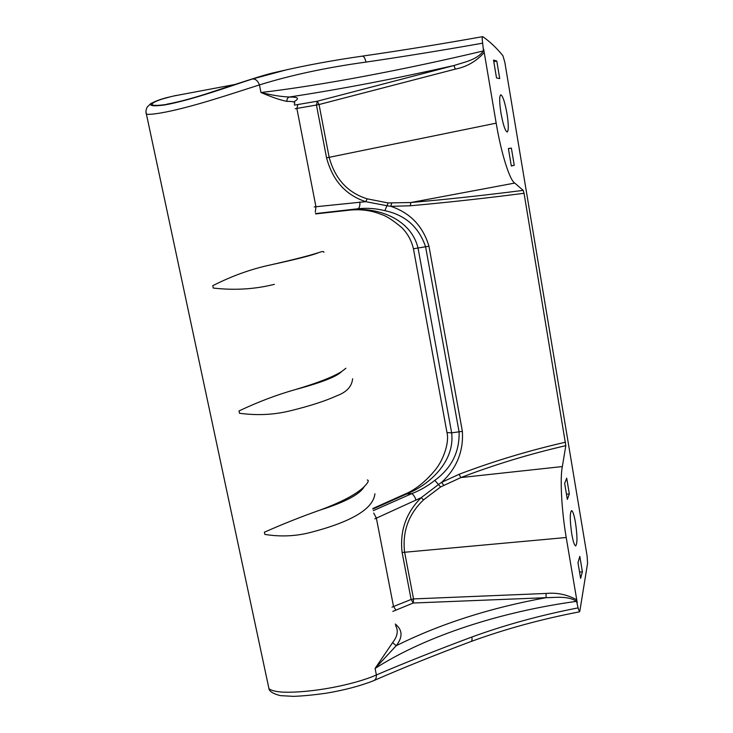 <?xml version="1.0" encoding="UTF-8"?>
<svg xmlns="http://www.w3.org/2000/svg" width="733" height="733" viewBox="0 0 733 733"><rect width="100%" height="100%" fill="white"/><g stroke="black" fill="none" stroke-linecap="round" stroke-linejoin="round"><path stroke-width="1.1" d="M274.362 72.604L271.146 73.355C261.589 75.865 247.232 80.373 228.073 86.888C209.647 93.027 183.745 101.466 165.557 104.581C140.782 107.907 154.416 100.229 172.008 96.417L176.323 95.4M575.469 522.592C574.15 515.07 572.84 511.084 571.566 510.617C569.779 512.697 569.853 520.503 571.767 534.009C573.105 541.513 574.397 545.48 575.662 545.911C577.439 543.73 577.384 535.951 575.469 522.592M506.97 113.533C504.845 101.933 502.765 95.684 500.749 94.795C499.246 96.17 499.329 102.354 501.015 113.349C503.177 124.995 505.239 131.207 507.218 131.995C508.72 130.584 508.647 124.427 506.97 113.533M267.976 684.026L268.947 688.589C270.917 690.449 275.452 691.622 282.544 692.117C311.937 693.235 355.377 684.365 376.386 674.956C404.607 662.889 436.428 650.235 471.85 637.023C505.046 624.919 540.468 615.207 578.108 607.886L576.559 601.344C501.766 611.579 426.432 635.548 375.094 668.441L392.576 642.658C397.552 636.308 398.541 630.591 395.563 625.515M294.263 104.031C296.031 102.18 293.594 101.291 286.96 101.383C280.757 100.229 272.09 97.278 260.948 92.514C321.961 85.385 404.442 69.653 483.487 50.916L482.662 43.174C442.036 50.357 403.132 56.661 365.959 62.094C326.506 67.5 291.001 75.105 259.436 84.918C236.328 92.211 190.397 107.98 160.06 113.102C152.748 114.275 148.203 114.614 146.408 114.119L146.059 112.378M374.93 493.749C373.271 508.784 351.95 521.649 310.957 532.332C296.031 536.263 280.666 536.959 264.86 534.421L264.393 532.195C283.158 523.903 301.639 516.554 319.854 510.159C341.67 502.078 356.449 494.253 364.173 486.712C368.186 482.543 369.23 480.298 367.288 479.987M352.619 378.787C351.822 386.584 346.498 392.265 336.658 395.829C325.681 400.878 310.508 405.798 291.12 410.599C274.563 414.805 257.347 415.693 239.48 413.247L239.004 410.947C257.952 401.95 276.799 394.812 295.555 389.525C318.03 382.809 333.414 376.789 341.725 371.475L345.912 368.259M274.38 284.367L271.045 285.128C252.738 289.361 233.479 290.341 213.266 288.06L212.772 285.687C231.912 275.947 251.144 269.029 270.459 264.934C293.621 259.674 309.656 255.579 318.571 252.647C322.199 251.346 323.977 251.236 323.885 252.299M483.679 49.203L484.229 52.474C476.34 61.343 466.71 66.895 455.34 69.113L319.047 104.535L329.144 157.329L496.177 123.153C501.253 153.609 509.71 180.217 514.731 183.076L523.188 190.369L524.049 193.283L565.821 445.646C529.226 454.112 494.234 464.749 460.865 477.568L440.588 486.959L423.546 499.86C408.62 514.09 402.289 531.452 404.561 551.94L413.54 598.925L546.076 593.455C556.906 592.411 567.131 594.536 576.752 599.841L577.228 602.673M565.821 445.646L562.348 466.564C559.893 478.108 561.551 510.379 566.215 537.509L576.752 599.841M314.246 206.917L365.73 201.667C345.674 195.07 332.617 180.455 326.551 157.824L329.144 157.329C335.036 178.916 347.708 192.742 367.178 198.826L388.142 202.94L410.883 202.519C447.295 199.339 484.724 195.29 523.188 190.369M373.253 510.672L411.744 493.648C420.009 490.478 427.696 486.043 434.816 480.362C451.546 468.085 459.646 451.949 459.096 431.948L425.616 246.865C418.891 227.056 405.303 214.989 384.852 210.673C375.947 208.438 366.995 207.796 357.988 208.758L315.538 213.587M359.857 201.942C360.105 205.588 359.482 207.86 357.988 208.758L315.602 213.917L352.152 209.858C377.953 207.146 411.094 218.975 418.067 248.185L451.656 432.855C455.111 461.451 429.547 484.934 406.027 494.253L372.932 509.023M391.99 607.135L411.121 599.475L402.124 552.48C399.622 531.049 405.99 512.77 421.228 497.652L374.838 518.854M395.279 624.049C402.609 629.894 402.93 637.124 396.214 645.709L375.094 668.441L376.386 674.956C376.524 677.915 375.626 679.821 373.665 680.673C360.361 685.951 344.492 690.129 326.066 693.226C313.083 695.04 302.207 696.075 293.429 696.35L280.327 695.626C273.033 693.702 269.24 691.356 268.947 688.599L146.408 114.119C145.62 112.332 145.876 110.005 147.177 107.146L150.961 103.38L160.252 99.578L170.386 96.793C152.327 100.806 139.82 108.218 164.595 104.984C193.274 99.743 231.509 85.624 252.427 78.999L287.318 69.589M576.559 601.344C567.947 595.672 555.962 597.578 546.076 597.688L413.275 603.012L392.824 611.414M252.427 78.999C255.524 78.797 257.86 80.767 259.436 84.918L260.948 92.514C271.98 95.217 281.463 96.719 289.379 97.013C298.478 96.948 299.879 98.579 293.594 101.914M294.464 105.112L317.297 101.209L453.938 65.539C463.989 62.158 476.771 60.133 483.487 50.916M326.551 157.824L316.445 105.021L295.17 108.731M578.108 607.886L579.473 611.835L579.83 611.13L587.564 563.347L587.115 556.054L504.826 62.268L502.92 55.699C496.488 47.847 489.791 41.524 482.827 36.705L482.635 36.65C482.048 37.044 482.057 39.215 482.662 43.174M496.177 123.153L484.229 52.474M569.339 493.932L566.701 478.163L564.657 483.423L567.342 499.411L569.339 493.932L566.472 494.225M579.812 556.374L577.98 562.715L580.609 578.374L582.396 571.822L579.812 556.374M511.368 148.093L508.39 148.533L511.322 165.988L514.254 165.292L511.368 148.093L508.409 148.68M499.714 78.568L496.772 60.995L493.529 60.088L496.525 77.936L499.714 78.568M173.831 95.977L235.293 84.423M524.049 193.283C485.09 198.313 447.167 202.482 410.26 205.781L390.771 206.321C410.196 212.817 422.932 226.121 428.97 246.224L462.367 431.352C463.613 451.345 456.714 468.332 441.669 482.314L459.096 474.297C492.979 461.396 528.484 450.685 565.61 442.173M416.005 500.181C414.97 496.919 413.549 494.738 411.744 493.648L404.928 494.134C414.878 490.029 424.572 482.451 434.028 471.411C443.722 460.443 449.494 441.981 446.983 432.58L446.919 432.195M297.873 104.581L296.874 108.457L315.941 206.733L315.282 212.24M391.715 203.133L390.771 206.321L387.216 205.781L365.73 201.667L367.178 198.826M423.546 499.86L421.228 497.652L438.71 484.348L441.669 482.314L443.685 485.246M395.829 609.975L393.511 606.457L376.359 518.084L373.72 513.063M410.26 205.781L410.883 202.519L514.731 183.076M459.096 474.297L460.865 477.568L562.348 466.564M392.576 642.658L396.214 645.709C440.258 623.829 490.212 607.822 546.076 597.688L546.076 593.455M413.275 603.012L411.121 599.475L413.54 598.925L413.275 603.012M455.34 69.113L453.938 65.539C394.574 78.889 339.727 89.389 289.379 97.013C287.528 97.736 286.722 99.193 286.96 101.383M316.445 105.021L317.297 101.209L319.047 104.535L316.445 105.021M493.785 61.654L496.772 60.995M511.295 165.86L514.254 165.292M579.546 572.052L582.396 571.822M165.557 104.581L160.5 105.286M462.367 431.352L451.656 432.855L446.983 432.58L413.421 248.643M428.97 246.224L413.439 248.753C411.506 240.589 407.658 233.57 401.895 227.706C393.025 220.248 386.163 215.832 381.288 214.457C372.19 210.71 362.377 209.207 351.849 209.931M566.215 537.509L402.124 552.48M388.142 202.94L384.852 210.673M440.588 486.959L434.816 480.362M482.635 36.65C440.918 44.099 400.768 50.595 362.194 56.148C363.843 56.212 365.098 58.191 365.959 62.094M471.85 637.023C472.263 639.597 471.979 641.1 470.989 641.522C505.028 629.079 541.192 619.183 579.473 611.835M295.555 389.525C321.485 382.58 336.878 376.56 341.725 371.475M270.459 264.934C297.076 259.143 313.11 255.047 318.571 252.647M319.854 510.159C345.133 502.123 359.912 494.308 364.173 486.712M362.194 56.148C333.258 60.289 306.156 65.264 280.886 71.092L271.146 73.355C261.04 76.03 238.931 83.021 204.837 94.328C196.453 96.948 180.831 101.667 166.877 104.187M372.831 508.519L404.928 494.134M373.665 680.673C402.683 667.992 435.118 654.945 470.989 641.522"/></g></svg>
